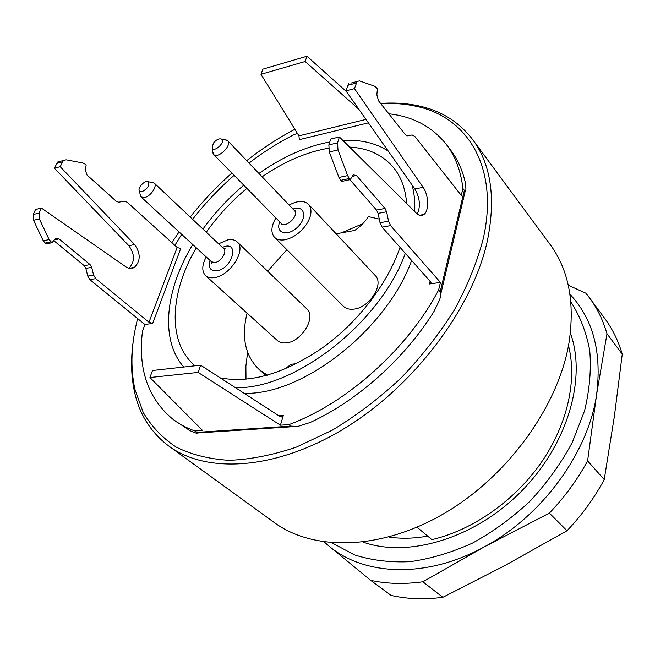 <?xml version="1.0" encoding="UTF-8"?>
<svg xmlns="http://www.w3.org/2000/svg" width="655" height="655" viewBox="0 0 655 655"><rect width="100%" height="100%" fill="white"/><g stroke="black" fill="none" stroke-linecap="round" stroke-linejoin="round"><path stroke-width="0.98" d="M568.491 345.635C577.284 379.753 567.721 424.276 541.153 462.659C514.486 500.96 472.443 530.239 431.874 539.646L416.998 527.209M380.612 103.449C393.917 102.475 406.558 103.269 418.529 105.84C441.061 110.654 459.114 121.92 472.697 139.638L550.012 244.348C568.687 269.623 575.024 302.405 569.015 342.671C558.641 405.699 508.141 476.111 444.434 513.323C380.661 550.634 313.196 551.223 274.224 522.51L168.859 446.096C151.027 432.668 139.605 414.713 134.594 392.222C131.066 376.216 130.632 359.112 133.284 340.927M472.697 139.638C490.98 164.29 495.917 197.826 487.492 240.246C473.262 306.728 415.737 384.338 346.421 427.232C277.04 470.257 206.8 474.187 168.859 446.096M149.938 377.526L198.129 372.425L200.618 365.179L152.509 370.501L149.938 377.526L202.534 430.458L194.92 430.974C186.79 428.116 179.544 424.284 173.182 419.495L189.991 430.695L196.033 433.094C197.294 433.463 197.548 433.225 196.795 432.39L290.73 426.135L298.074 426.348L310.093 422.524C357.507 400.786 405.052 358.285 434.2 311.1L439.169 300.768C440.545 297.607 440.889 294.611 440.201 291.778L464.354 190.359C465.517 190.932 466.041 190.22 465.91 188.206L465.115 181.664C462.143 169.309 457.223 158.657 450.362 149.717L446.129 144.182C455.241 156.046 460.833 170.816 462.905 188.501L461.259 195.395L414.828 136.412L412.126 134.955L407.516 135.831L405.453 134.725L378.565 100.878L376.862 94.811L377.411 88.867L376.527 87.745L374.554 86.182L359.439 80.868L350.875 83.119M137.648 318.576C131.106 343.875 130.189 367.447 134.905 389.291L143.199 412.404C151.354 426.282 162.317 437.827 176.072 447.037C191.375 454.652 209.035 459.081 229.053 460.318C250.202 459.54 272.636 455.143 296.363 447.119L332.298 430.188C356.295 415.688 379.114 398.387 400.77 378.279C421.263 356.934 439.055 334.271 454.152 310.298C467.367 286.071 477.061 262.262 483.218 238.87C499.544 166.607 466.827 116.385 415.598 106.167C404.577 103.793 392.967 102.95 380.76 103.637M294.889 129.297C278.211 138.041 262.156 148.497 246.714 160.655M231.886 173.043C216.666 186.528 202.772 201.191 190.204 217.042M179.069 231.944L171.847 242.653M417.317 214.054C420.723 206.202 419.904 197.843 414.861 188.976L345.946 90.881L354.47 88.621L423.114 187.338C428.706 194.928 429.221 210.681 423.965 214.463C421.64 216.207 419.11 215.79 416.383 213.227L339.388 136.969L337.546 142.872L337.996 149.946L347.617 175.597L349.295 178.528L350.253 179.609L353.233 174.877L356.435 175.483L385.05 208.429L386.589 211.786L388.571 221.177L390.601 225.607L440.447 282.42L438.629 290.009L440.201 291.778M438.629 290.009C407.787 348.771 346.675 403.382 288.912 424.62L280.422 425.193L283.353 415.335L282.092 416.883L280.225 416.662L200.618 365.179M290.73 426.135L288.912 424.62M194.92 430.974L196.795 432.39M173.182 419.495C148.022 398.674 137.796 369.166 142.503 330.955L144.935 324.512L152.664 323.414L148.98 322.26L177.145 247.451L180.69 248.581L152.664 323.414M174.852 245.379L181.681 234.351M192.611 219.319C204.999 203.369 218.835 188.706 234.113 175.319M249.031 163.079C263.711 151.78 278.932 142.192 294.693 134.308L297.542 133.604M411.61 260.42C388.325 325.895 309.856 390.02 251.446 393.229L244.593 393.614M420.878 215.028L420.87 215.528M440.447 282.42L429.418 283.992L430.089 281.265M388.833 113.798C412.928 116.459 432.03 126.587 446.129 144.182M464.354 190.359L462.905 188.501M345.946 90.881L348.566 83.742M354.47 88.621L357.065 81.457M386.589 211.786L378.074 213.383L380.056 222.733L382.094 227.138L430.589 281.83L430.785 283.369L429.418 283.992M378.074 213.383L376.535 210.05L385.05 208.429M349.885 179.691L376.535 210.05M339.388 136.969L330.718 139.032L328.859 144.911L329.301 151.952L338.938 177.456L340.625 180.371L341.582 181.443L350.253 179.609M41.404 208.069L39.12 213.096L39.349 218.926L49.125 239.566L51.925 242.727L46.063 243.971L43.263 240.819L33.495 220.276L33.266 214.472L35.558 209.461L41.404 208.069L125.76 266.757C128.806 268.755 131.704 268.951 134.463 267.346C140.719 261.026 140.768 253.428 134.611 244.552L60.194 166.681L63.412 160.491L66.114 159.804L83.029 163.021L85.215 164.176L86.173 165.044L85.314 170.071L87.017 175.024L116.41 201.429L118.743 202.207L124.09 201.134L127.152 202.166L177.145 247.451M128.97 268.223C134.963 261.812 134.93 254.304 128.855 245.69L54.398 168.22L60.194 166.681M54.398 168.22L57.615 162.047L60.235 161.343M51.925 242.727L55.446 238.608L59.024 238.903L90.079 264.587L91.692 267.297L85.862 268.394L87.737 276.091L89.882 279.66L144.935 324.512M85.862 268.394L84.249 265.701L90.079 264.587M53.702 240.581L84.249 265.701M91.692 267.297L93.575 275.026L95.712 278.612L148.98 322.26M198.129 372.425L280.422 425.193M368.413 122.853L299.343 139.63L298.934 135.855L260.968 74.31L262.86 69.152L306.941 56.24L305.132 61.505L358.948 109.385M306.941 56.24L346.405 91.528M260.968 74.31L305.132 61.505M362.764 223.723L341.542 232.828M247.606 352.349L245.895 366.039L245.993 379.237M406.64 203.582C405.543 188.787 401.073 176.678 393.246 167.238C382.52 154.826 367.963 148.095 349.565 147.047M328.507 148.243C306.294 152.05 284.164 161.564 262.123 176.784M246.894 188.37C231.362 201.314 217.828 215.929 206.276 232.214M196.271 247.786C169.907 292.507 166.902 342.254 195.034 365.801M220.268 377.886C250.431 383.633 284.524 373.604 322.547 347.78C358.113 322.244 387.744 283.533 400.025 247.353M414.697 211.557C415.139 201.904 414.263 193.061 412.085 185.021M388.194 151.018C375.569 142.954 360.471 139.433 342.901 140.448M329.784 141.988C305.95 146.425 282.33 156.913 258.938 173.452M243.766 185.185C228.292 198.228 214.684 212.859 202.952 229.07M192.742 244.536C165.502 289.248 159.591 339.478 183.752 367.046M235.358 387.645C294.251 389.7 380.514 322.866 405.322 253.329M388.882 537.034C401.073 538.893 413.993 538.582 427.633 536.101M570.382 333.067C586.749 377.869 567.967 444.409 521.151 491.528C474.433 538.746 408.057 558.101 363.124 542.119M568.27 285.22L585.889 293.227L589.582 297.935C597.278 308.341 603.083 320.279 606.989 333.755L622.25 354.159C618.279 340.772 612.441 328.884 604.745 318.486L589.582 297.935M606.989 333.755L596.639 394.261L587.6 460.883L604.221 479.583L614.398 416.146L622.25 354.159M587.6 460.883C577.415 479.648 564.675 497.063 549.381 513.119L567.009 530.746C581.943 515.059 594.347 498.005 604.221 479.583M549.381 513.119L484.012 547.015L422.909 581.779L442.837 597.319L505.013 565.486L567.009 530.746M422.909 581.779C404.266 584.375 386.851 583.892 370.665 580.338L391.15 595.452C407.214 599.096 424.44 599.718 442.837 597.319M331.97 542.856L354.363 554.85C371.344 560.312 389.881 562.588 409.973 561.687C430.63 558.83 451.483 552.624 472.533 543.069C493.248 531.68 512.554 517.581 530.468 500.764C547.13 482.71 561.065 463.281 572.274 442.469L584.53 410.898C589.615 389.79 591.35 369.641 589.737 350.45C586.299 332.208 580.002 316.029 570.857 301.914M370.665 580.338L323.996 541.963M324.323 542.012L328.72 545.861C363.574 575.663 425.963 578.963 484.012 547.015C542.234 516.148 588.591 452.22 596.639 394.261C601.937 352.144 593.037 318.813 569.948 294.275M213.35 143.175L212.146 148.087C214.406 152.934 226.172 141.455 221.415 139.048C218.885 138.328 216.199 139.703 213.35 143.175M142.012 191.702C147.833 188.583 149.839 185.267 148.038 181.754C144.927 179.888 137.288 187.952 139.368 190.924L142.012 191.702M224.87 139.744L227.637 140.686C232.541 145.091 217.837 159.427 213.595 154.383L212.744 151.575M151.649 182.336L154.212 183.081C157.749 185.815 150.699 196.443 144.575 197.54L141.087 196.958L140.178 194.47M289.142 205.064C297.542 200.512 304.002 200.258 308.521 204.319C312.402 209.207 311.674 215.953 306.327 224.567C300.416 232.803 293.342 237.863 285.097 239.746C280.536 240.524 277.016 239.714 274.551 237.339C270.638 232.689 271.08 226.229 275.878 217.959M218.573 243.816L227.768 239.894C231.788 239.165 234.94 239.853 237.225 241.957C246.714 249.498 230.093 275.812 214.48 277.614C210.714 278.195 207.75 277.54 205.58 275.632C201.658 271.399 201.871 265.169 206.219 256.948M274.551 237.339L343.392 306.237C345.938 308.702 349.434 309.659 353.88 309.127C369.551 307.776 384.493 283.959 375.176 275.485L308.521 204.319M205.58 275.632L277.384 340.518C279.619 342.491 282.583 343.277 286.268 342.884C301.57 341.861 316.619 316.832 306.876 308.947L237.225 241.957M379.278 219.065L368.413 216.608C364.851 222.102 360.266 226.72 354.642 230.462L336.138 233.81M296.469 363.705L291.123 364.262L284.802 369.101M292.621 365.605L291.123 364.262M267.379 375.2L259.56 369.911C245.281 356.394 241.122 337.464 247.074 313.131M267.641 271.211L286.915 249.711M278.702 415.679L283.353 415.335M423.114 187.338L414.861 188.976M356.205 83.054L347.699 85.33M390.601 225.607L382.094 227.138M337.546 142.872L328.859 144.911M337.996 149.946L329.301 151.952M347.617 175.597L338.938 177.456M349.295 178.528L340.625 180.371M356.435 175.483L352.21 176.383M388.571 221.177L380.056 222.733M128.855 245.69L134.611 244.552M56.584 163.447L62.372 161.891M89.882 279.66L95.712 278.612M33.266 214.472L39.12 213.096M33.495 220.276L39.349 218.926M43.263 240.819L49.125 239.566M45.039 243.128L50.893 241.891M59.024 238.903L54.25 239.918M87.737 276.091L93.575 275.026M298.934 135.855L365.989 119.406M281.02 223.208L281.298 224.722L281.265 223.453C285.744 228.71 299.556 215.29 294.455 210.632L227.637 140.686M211.303 261.632L211.622 263.179L211.459 261.779L214.971 262.54C221.013 261.779 227.441 251.61 223.748 248.695L154.212 183.081M292.965 209.076C304.362 204.597 307.891 217.362 297.607 227.121C287.553 237.11 274.944 233.188 279.75 221.914M222.405 247.426C239.804 239.443 233.278 268.28 216.87 270.818C210.361 271.203 208.102 267.772 210.099 260.518M134.905 389.291L134.594 392.222M415.598 106.167L418.529 105.84M423.965 214.463L419.519 215.274M129.297 268.296L134.463 267.346M57.615 162.047L63.412 160.491M280.93 416.973L281.994 416.891M430.982 282.542L430.785 283.369M440.668 294.431L465.32 190.687M292.498 426.708L197.335 433.004M212.146 148.087L213.104 153.679M221.415 139.048L226.957 140.17M139.368 190.924L140.604 196.353M148.038 181.754L153.565 182.639M281.265 223.453L213.595 154.383M211.459 261.779L141.087 196.958M294.455 210.632L295.724 210.705L294.218 210.378M223.748 248.695L225.164 248.769L223.601 248.556M259.56 369.911L266.11 375.552"/></g></svg>
